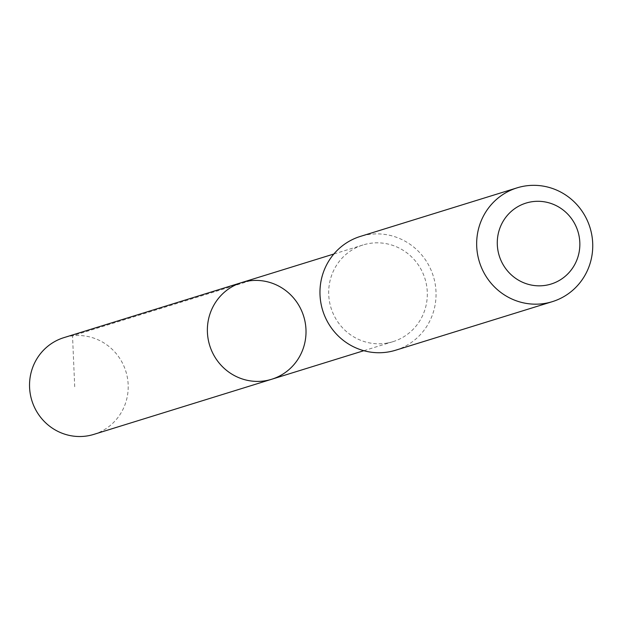 <?xml version="1.0" encoding="UTF-8"?>
<svg xmlns="http://www.w3.org/2000/svg" width="622" height="622" viewBox="0 0 622 622"><rect width="100%" height="100%" fill="white"/><g stroke="black" fill="none" stroke-linecap="round" stroke-linejoin="round"><path stroke-width="0.47" stroke-dasharray="3.11 2.33" d="M93.86 434.374A50.639 49.216 72.8 0 0 126.639 374.149A50.639 49.216 72.8 0 0 69.182 336.331A50.639 49.216 72.8 0 0 63.887 337.645M387.693 342.979A50.615 49.192 72.8 0 0 392.987 341.665A50.615 49.192 72.8 0 0 425.751 281.455A50.615 49.192 72.8 0 0 368.317 243.653A50.615 49.192 72.8 0 0 363.023 244.967A50.615 49.192 72.8 0 0 330.251 305.169A50.615 49.192 72.8 0 0 387.693 342.979M241.717 282.551A50.623 49.2 -107.2 0 1 303.692 316.341A50.623 49.2 -107.2 0 1 271.682 379.257M395.639 350.217A59.572 57.9 72.8 0 0 434.203 279.356A59.572 57.9 72.8 0 0 366.607 234.867A59.572 57.9 72.8 0 0 360.371 236.414M250.355 280.724L72.525 335.818L74.733 387.296M363.023 244.967L333.866 254.001M392.987 341.665L363.831 350.699"/><path stroke-width="0.93" d="M266.387 380.578A50.623 49.2 -107.2 0 1 208.938 342.761A50.623 49.2 -107.2 0 1 241.717 282.551A50.623 49.2 -107.2 0 1 303.692 316.341A50.623 49.2 -107.2 0 1 271.682 379.257A50.623 49.2 -107.2 0 1 266.387 380.578A50.623 49.2 -107.2 0 1 208.938 342.761A50.623 49.2 -107.2 0 1 241.717 282.551L63.887 337.645A50.639 49.216 72.8 0 0 31.1 397.87A50.639 49.216 72.8 0 0 88.557 435.695A50.639 49.216 72.8 0 0 93.86 434.374L271.682 379.257A50.623 49.2 -107.2 0 1 266.387 380.578M517.069 187.86L360.371 236.414A59.572 57.9 72.8 0 0 322.701 310.456A59.572 57.9 72.8 0 0 395.639 350.217L552.336 301.654A59.572 57.9 72.8 0 0 590.9 230.801A59.572 57.9 72.8 0 0 523.304 186.305A59.572 57.9 72.8 0 0 517.069 187.86A59.572 57.9 72.8 0 0 479.399 261.893A59.572 57.9 72.8 0 0 552.336 301.654M530.457 201.987A42.374 41.184 72.8 0 0 507.552 270.959A42.374 41.184 72.8 0 0 577.683 257.733A42.374 41.184 72.8 0 0 530.457 201.987M333.866 254.001L241.717 282.551M363.831 350.699L271.682 379.257"/></g></svg>
